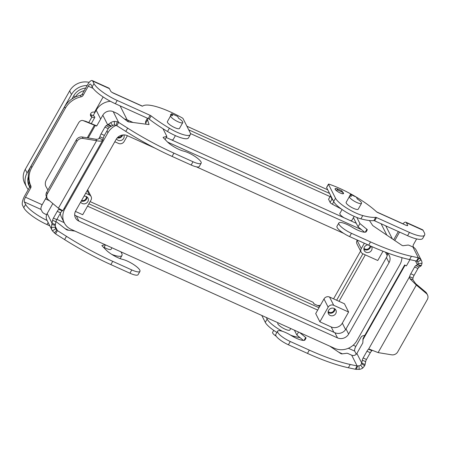 <?xml version="1.0" encoding="UTF-8"?>
<svg xmlns="http://www.w3.org/2000/svg" width="450" height="450" viewBox="0 0 450 450"><rect width="100%" height="100%" fill="white"/><g stroke="black" fill="none" stroke-linecap="round" stroke-linejoin="round"><path stroke-width="0.67" d="M170.803 115.245A4.86 1.198 -150.5 0 1 170.674 115.037A4.86 1.198 -150.5 0 1 170.618 114.525A4.86 1.198 -150.5 0 1 171.332 114.311M178.487 118.108A4.86 1.198 -150.5 0 1 178.746 118.401M336.054 188.612A4.86 1.198 29.5 0 0 335.081 188.797A4.86 1.198 29.5 0 0 335.143 189.309A4.86 1.198 29.5 0 0 339.474 192.639A4.86 1.198 29.5 0 0 343.541 193.584A4.86 1.198 29.5 0 0 343.485 193.078A4.86 1.198 29.5 0 0 342.495 191.942M363.96 248.22A3.414 3.105 153.2 0 0 369.596 247.472A3.414 3.105 153.2 0 0 370.012 245.796M363.876 249.171A4.163 3.786 153.2 0 0 370.238 247.764A4.163 3.786 153.2 0 0 370.744 246.122M371.424 246.42A4.163 3.786 -26.8 0 1 371.683 246.853A4.163 3.786 -26.8 0 1 371.537 250.341A4.163 3.786 -26.8 0 1 367.808 252.591A4.163 3.786 -26.8 0 1 364.247 250.605A4.163 3.786 -26.8 0 1 364.387 247.112A4.163 3.786 -26.8 0 1 367.959 244.873M81.613 200.407A3.414 3.105 153.2 0 0 85.927 198.754A3.414 3.105 153.2 0 0 86.265 196.487M81.253 201.043A4.163 3.786 153.2 0 0 86.574 199.041A4.163 3.786 153.2 0 0 87.086 196.987M84.004 196.183A4.163 3.786 -26.8 0 1 88.02 198.135A4.163 3.786 -26.8 0 1 87.874 201.623A4.163 3.786 -26.8 0 1 84.251 203.867A4.163 3.786 -26.8 0 1 80.679 202.061M117.81 137.295A3.414 3.105 153.2 0 0 121.703 135.523A3.414 3.105 153.2 0 0 121.888 135.146M117.231 137.88A4.163 3.786 153.2 0 0 122.344 135.816A4.163 3.786 153.2 0 0 122.698 134.994M123.795 134.91A4.163 3.786 -26.8 0 1 123.649 138.392A4.163 3.786 -26.8 0 1 120.038 140.636A4.163 3.786 -26.8 0 1 116.466 138.859M328.191 311.445A3.414 3.105 153.2 0 0 333.821 310.702A3.414 3.105 153.2 0 0 334.159 308.436M328.101 312.401A4.163 3.786 153.2 0 0 334.463 310.989A4.163 3.786 153.2 0 0 334.974 308.936M335.767 313.571A4.163 3.786 -26.8 0 1 332.032 315.821A4.163 3.786 -26.8 0 1 328.472 313.83A4.163 3.786 -26.8 0 1 328.613 310.343A4.163 3.786 -26.8 0 1 332.348 308.093A4.163 3.786 -26.8 0 1 335.908 310.084A4.163 3.786 -26.8 0 1 335.767 313.571M290.717 328.517L289.862 330.03A6.941 1.71 -150.5 0 1 284.051 328.674A6.941 1.71 -150.5 0 1 277.864 323.921A6.941 1.71 -150.5 0 1 277.779 323.19L278.01 322.779M273.724 330.362L272.61 332.325A6.941 1.71 29.5 0 0 272.694 333.051A6.941 1.71 29.5 0 0 276.261 336.285M104.102 247.303A6.941 1.71 29.5 0 0 111.094 249.294L111.949 247.781M354.173 216.36L351.934 220.314A6.941 1.71 -150.5 0 1 350.032 220.483M343.997 217.755A6.941 1.71 -150.5 0 1 339.936 214.206A6.941 1.71 -150.5 0 1 339.851 213.48L342.09 209.526M349.459 196.498L346.146 202.354A6.941 1.71 29.5 0 0 346.23 203.079A6.941 1.71 29.5 0 0 352.418 207.838A6.941 1.71 29.5 0 0 358.228 209.188L361.541 203.333A6.941 1.71 29.5 0 0 361.457 202.607A6.941 1.71 29.5 0 0 357.351 199.029L356.394 197.134L350.438 194.445L351.394 196.341A6.941 1.71 29.5 0 0 349.459 196.498A6.941 1.71 29.5 0 0 349.537 197.224A6.941 1.71 29.5 0 0 355.731 201.982A6.941 1.71 29.5 0 0 361.541 203.333M171.669 113.709L177.632 116.404L178.583 118.294A6.941 1.71 -150.5 0 1 182.689 121.877A6.941 1.71 -150.5 0 1 182.773 122.603L179.46 128.458A6.941 1.71 -150.5 0 1 173.649 127.108A6.941 1.71 -150.5 0 1 167.462 122.349A6.941 1.71 -150.5 0 1 167.377 121.624L170.691 115.768A6.941 1.71 -150.5 0 1 172.626 115.605L171.669 113.709L169.768 117.394M182.773 122.603A6.941 1.71 -150.5 0 1 176.963 121.252A6.941 1.71 -150.5 0 1 170.775 116.494A6.941 1.71 -150.5 0 1 170.691 115.768M47.227 198.36L46.074 197.837M175.404 135.63L173.166 139.579A6.941 1.71 -150.5 0 1 171.264 139.753M348.536 198.129L350.438 194.445M331.194 326.942L319.871 321.829L328.151 307.192A4.163 3.786 -26.8 0 1 333.714 305.297L348.609 312.024L342.321 323.145A8.331 7.571 -26.8 0 1 331.194 326.942L333.877 332.263M319.871 321.829L315.709 313.577L323.989 298.941A4.163 3.786 153.2 0 1 329.552 297.039L344.447 303.767L348.609 312.024M127.418 135.692L124.11 141.542A4.163 3.786 -26.8 0 1 118.547 143.443L114.801 141.75M85.652 193.269L89.398 194.963A4.163 3.786 -26.8 0 1 91.131 196.599A4.163 3.786 -26.8 0 1 90.984 200.087L82.704 214.723L75.409 211.427M383.006 251.235L377.758 260.505L362.863 253.778A4.163 3.786 -26.8 0 1 361.131 252.135A4.163 3.786 -26.8 0 1 361.277 248.648L364.337 243.236M361.131 252.135L356.968 243.883A4.163 3.786 -26.8 0 1 357.114 240.39L357.3 240.058M317.683 310.084L87.553 206.156M74.689 214.954A8.331 7.571 153.2 0 0 76.286 215.933L334.901 332.724A8.331 7.571 153.2 0 0 346.027 328.928L386.438 257.507A8.331 7.571 153.2 0 0 387.461 253.389M124.436 118.986A16.656 15.148 -26.8 0 1 127.564 120.015L133.009 122.473M166.236 137.481L356.276 223.301M401.946 257.659A16.656 15.148 -26.8 0 1 399.898 264.628L356.839 340.734A16.656 15.148 -26.8 0 1 334.586 348.328L71.201 229.382A16.656 15.148 -26.8 0 1 64.282 222.834L61.678 217.676A16.656 15.148 -26.8 0 1 60.328 213.334M384.789 251.927L385.864 252.411A8.331 7.571 -26.8 0 1 389.329 255.684A8.331 7.571 -26.8 0 1 389.042 262.665L348.632 334.091A8.331 7.571 -26.8 0 1 337.506 337.888L78.885 221.091A8.331 7.571 -26.8 0 1 75.426 217.817A8.331 7.571 -26.8 0 1 75.712 210.836L116.123 139.41A8.331 7.571 -26.8 0 1 127.249 135.619L155.256 148.264M196.357 166.826L343.688 233.364M167.586 142.076L361.446 229.618M64.282 222.834A16.656 15.148 -26.8 0 1 64.851 208.873L107.91 132.767A16.656 15.148 -26.8 0 1 116.179 125.325M93.122 115.684L96.21 110.222A16.656 15.148 -26.8 0 1 110.379 101.272M385.678 225.81A16.656 15.148 -26.8 0 1 386.387 227.053L392.349 238.871M190.457 133.549L330.058 196.594M71.955 98.949L73.851 95.591A13.883 12.623 -26.8 0 1 85.646 88.133M75.223 97.104A13.883 12.623 -26.8 0 1 84.246 90.602M29.683 187.048L28.991 185.676A13.883 12.623 -26.8 0 1 28.294 176.771M29.7 187.02A13.883 12.623 -26.8 0 1 28.879 181.024M188.719 129.825L329.574 193.438M28.254 189.574A16.656 15.148 -26.8 0 1 26.511 186.924A16.656 15.148 -26.8 0 1 27.084 172.969L71.471 94.517A16.656 15.148 -26.8 0 1 87.131 85.511M49.461 200.711L45.467 198.911M90.135 201.594L313.149 302.304L313.931 303.857L319.725 306.473M365.293 254.874L339.019 301.314M362.908 253.794L336.634 300.24M319.011 307.744L88.881 203.816M320.113 305.792L319.894 305.353L320.265 305.522M333.557 298.845L360.591 251.061M89.168 82.373A16.656 15.148 153.2 0 0 69.649 90.906L25.262 169.357A16.656 15.148 153.2 0 0 24.688 183.313L26.511 186.924M403.02 223.819A16.656 15.148 153.2 0 0 402.952 223.785L376.695 211.928M327.752 189.827L186.896 126.214M142.493 106.161L112.174 92.469M313.386 302.777A6.249 5.681 153.2 0 0 314.454 304.088M317.514 305.471A6.249 5.681 153.2 0 0 319.894 305.353M424.603 235.102A22.207 5.473 -150.5 0 1 409.438 232.425L407.582 235.704A22.207 5.473 -150.5 0 0 422.747 238.382L424.603 235.102A22.207 5.473 -150.5 0 0 424.344 232.779L423.084 230.287A7.774 2.61 -65.7 0 0 422.572 229.759L405.889 222.221A7.774 2.61 114.3 0 1 406.401 222.75L407.655 225.242L407.424 225.658M402.941 223.914A7.774 2.61 114.3 0 1 405.889 222.221M407.582 235.704L374.687 220.849A1.389 0.343 29.5 0 0 373.866 220.618A55.524 13.686 -150.5 0 1 360.917 218.846A19.434 4.787 -150.5 0 1 333.647 201.516L326.621 187.583A1.389 0.343 -150.5 0 1 326.604 187.442L328.461 184.162A1.389 0.343 -150.5 0 1 329.046 184.185A41.642 10.266 -150.5 0 1 356.304 197.094M356.406 197.156A41.642 10.266 -150.5 0 1 376.447 211.725A1.389 0.343 29.5 0 0 377.668 212.496L405.793 225.197A2.779 0.686 29.5 0 0 407.689 225.534A2.779 0.686 29.5 0 0 407.655 225.242M409.438 232.425L376.543 217.569A1.389 0.343 29.5 0 0 375.722 217.339A55.524 13.686 -150.5 0 1 362.773 215.567A19.434 4.787 -150.5 0 1 335.503 198.236L328.478 184.309A1.389 0.343 -150.5 0 1 328.461 184.162M413.556 247.337A22.207 20.194 153.2 0 0 413.336 246.842A2.779 2.526 -26.8 0 1 413.454 244.569L416.649 238.922M398.34 231.531L393.677 239.771M399.572 232.082L394.796 240.525M364.843 335.323A22.207 20.194 -26.8 0 1 363.009 335.79A2.779 2.526 153.2 0 0 361.035 337.23L355.843 346.399A3.887 1.305 114.3 0 0 354.718 351.124L355.973 353.616A22.207 5.473 -150.5 0 1 356.248 354.257M282.426 331.318A19.434 4.787 -150.5 0 1 267.137 319.072L266.349 317.509M300.071 337.68A55.524 13.686 -150.5 0 1 294.407 336.403A19.434 4.787 -150.5 0 1 290.514 335.115M342.394 353.841A22.207 5.473 -150.5 0 1 341.072 353.261L338.738 352.209M276.907 332.454A19.434 4.787 -150.5 0 1 265.281 322.352L261.804 315.461M90.444 115.082A2.779 2.526 153.2 0 0 91.103 115.515L90.939 114.699L90.636 115.239M90.939 114.699L94.281 116.207L94.714 117.067A4.163 1.024 -150.5 0 1 94.764 117.506A4.163 1.024 -150.5 0 1 91.918 117L91.828 116.961A2.779 2.526 153.2 0 1 91.299 112.866A2.779 2.526 153.2 0 1 94.478 112.281L103.146 96.958M109.406 88.627A7.774 2.61 -65.7 0 0 108.894 88.099L92.211 80.567A7.774 2.61 114.3 0 1 92.722 81.09L93.977 83.587A22.207 5.473 29.5 0 0 117.208 100.451L150.103 115.307A1.389 0.343 -150.5 0 1 151.11 115.903A55.524 13.686 29.5 0 0 169.38 128.227A19.434 4.787 29.5 0 0 190.333 134.612A19.434 4.787 29.5 0 0 190.102 132.576L183.077 118.642A1.389 0.343 29.5 0 0 182.014 117.788A41.642 10.266 29.5 0 0 142.622 106.127A1.389 0.343 -150.5 0 1 141.694 105.93L113.569 93.229A2.779 0.686 -150.5 0 1 110.666 91.119L109.406 88.627L92.722 81.09M49.826 225.849L46.991 224.567A22.207 5.473 29.5 0 1 23.76 207.703L22.5 205.206A7.774 2.61 114.3 0 1 24.75 195.761L29.942 186.587A2.779 2.526 -26.8 0 0 30.066 184.314A22.207 20.194 153.2 0 1 31.039 166.14L64.586 106.847A22.207 20.194 -26.8 0 1 80.387 95.366A2.779 2.526 153.2 0 0 82.367 93.932L87.553 84.758A7.774 2.61 114.3 0 1 92.211 80.567M93.977 83.587L92.126 86.867L90.866 84.369A3.887 1.305 -65.7 0 0 90.613 84.105A3.887 1.305 -65.7 0 0 88.284 86.203L83.093 95.377A2.779 2.526 153.2 0 1 81.118 96.812A22.207 20.194 -26.8 0 0 65.312 108.293L31.764 167.586A22.207 20.194 153.2 0 0 30.791 185.76A2.779 2.526 -26.8 0 1 30.673 188.032L25.481 197.207A3.887 1.305 -65.7 0 0 24.356 201.932L25.611 204.424A22.207 5.473 29.5 0 0 47.126 220.489M92.126 86.867A22.207 5.473 29.5 0 0 115.358 103.731L148.247 118.586A1.389 0.343 -150.5 0 1 149.254 119.183A55.524 13.686 29.5 0 0 167.524 131.507A19.434 4.787 29.5 0 0 188.477 137.886L190.333 134.612M46.642 214.718L45.203 214.065A2.779 0.686 -150.5 0 1 42.3 211.956L41.04 209.464A3.887 1.305 114.3 0 1 42.165 204.739L46.547 197.004M65.07 228.617L68.698 230.259M111.78 254.396A19.434 4.787 29.5 0 0 121.967 255.448A19.434 4.787 29.5 0 0 121.736 253.412L120.949 251.848M64.181 222.638L56.919 219.358M195.834 166.714A11.936 2.942 29.5 0 0 199.305 166.466L201.161 163.187A11.936 2.942 -150.5 0 1 197.691 163.434A11.936 2.942 -150.5 0 1 193.005 161.747L173.936 153.135A97.172 23.946 -150.5 0 1 127.671 128.132L118.637 122.422L116.786 125.702L125.814 131.411A97.172 23.946 29.5 0 0 172.08 156.414L191.149 165.026A11.936 2.942 29.5 0 0 195.834 166.714M162.984 128.711L166.854 136.389L163.215 137.306A1.389 0.343 29.5 0 0 163.136 137.362A1.389 0.343 29.5 0 0 163.316 137.717L167.355 141.84A12.493 3.077 29.5 0 0 183.847 151.183A11.936 2.942 -150.5 0 1 195.75 156.96A11.936 2.942 -150.5 0 1 201.161 163.187M55.271 226.333L57.426 230.614L55.575 233.893L52.358 230.828A7.774 7.071 -26.8 0 1 52.116 230.383A7.774 7.071 -26.8 0 1 51.418 227.475L52.031 223.172L55.367 224.679L55.238 227.183A3.887 3.533 153.2 0 0 55.586 228.634A3.887 3.533 153.2 0 0 55.71 228.859L57.426 230.614L66.459 236.323A97.172 23.946 29.5 0 0 112.725 261.326L131.794 269.938A11.936 2.942 29.5 0 0 136.474 271.626A11.936 2.942 29.5 0 0 139.944 271.378A11.936 2.942 29.5 0 0 134.533 265.151A11.936 2.942 29.5 0 0 122.636 259.38A12.493 3.077 -150.5 0 1 106.144 250.031L102.105 245.908A1.389 0.343 -150.5 0 1 101.925 245.554A1.389 0.343 -150.5 0 1 102.004 245.498L105.137 244.71M139.944 271.378L138.094 274.657A11.936 2.942 -150.5 0 1 134.623 274.905A11.936 2.942 -150.5 0 1 129.938 273.218L110.869 264.606A97.172 23.946 -150.5 0 1 64.603 239.602L55.575 233.893M74.97 231.086L67.624 230.113A1.389 0.343 -150.5 0 1 65.908 229.275L57.324 222.553A2.779 0.686 29.5 0 0 55.963 221.67M47.222 198.343L46.491 196.898A5.552 5.051 -26.8 0 1 46.682 192.246L47.407 193.691A5.552 5.051 153.2 0 0 47.222 198.343A5.552 5.051 153.2 0 0 48.386 199.806L58.393 208.215L62.831 210.69L62.19 210.853L58.849 209.346L59.445 208.783M52.836 203.552L47.177 213.553L52.031 223.172L52.605 220.275A2.779 0.934 114.3 0 1 53.432 218.115L57.257 211.348A4.163 1.395 114.3 0 1 58.849 209.346L59.181 208.766M62.19 210.853A4.163 1.395 -65.7 0 0 60.598 212.856L56.767 219.623A2.779 0.934 -65.7 0 0 55.941 221.782L55.367 224.679M47.177 213.553A7.774 7.071 153.2 0 0 46.913 220.067L52.116 230.383M103.871 247.714L105.48 244.862M96.536 126.039L83.211 120.639A5.552 3.819 105.5 0 0 82.901 120.532A5.552 3.819 105.5 0 0 78.457 123.103L46.322 179.904A5.552 3.819 -74.5 0 0 45.951 186.486L47.931 190.035M47.407 193.691L77.006 141.379A5.552 5.051 -26.8 0 1 83.098 138.454L96.609 140.67L95.884 139.224C97.667 139.354 98.848 138.994 99.416 138.133L99.911 136.772L103.252 138.279L102.791 140.068L62.831 210.696M95.884 139.224L82.367 137.008A5.552 5.051 153.2 0 0 76.275 139.939L46.682 192.246M99.405 138.15L102.802 140.04C101.959 141.238 99.894 141.446 96.609 140.67L58.393 208.215M103.252 138.279A4.163 1.395 114.3 0 1 104.406 135.416L108.236 128.655A2.779 0.934 114.3 0 1 109.434 127.226L111.015 126.326L109.547 125.663L107.679 124.819L106.099 125.719A2.779 0.934 -65.7 0 0 104.901 127.147L101.07 133.909A4.163 1.395 -65.7 0 0 99.911 136.772L98.781 138.769M96.744 125.893L85.922 121.393A5.552 3.819 -74.5 0 0 85.618 121.286L82.901 120.532M95.631 125.629L96.711 125.927M88.217 137.964L95.288 125.477L96.491 126.028L96.907 125.657L102.825 115.194A7.774 7.071 153.2 0 1 113.209 111.651L116.466 113.124A2.779 0.686 -150.5 0 1 118.536 114.362L127.119 121.084A1.389 0.343 29.5 0 0 128.841 121.922L148.781 124.554A1.389 0.343 29.5 0 0 149.046 124.498A1.389 0.343 29.5 0 0 149.046 124.397L147.544 119.869A24.986 6.159 -150.5 0 1 147.476 118.237M147.459 118.232L145.721 121.303A24.986 6.159 29.5 0 0 145.688 123.148L146.036 124.194M102.825 115.194L107.679 124.819L110.706 122.687A7.774 7.071 -26.8 0 1 114.283 121.376L117.321 121.781L118.637 122.422L113.209 111.651M116.786 125.702L114.491 124.954A3.887 3.533 153.2 0 0 112.703 125.606L111.015 126.326M166.854 136.389L165.083 139.523M416.481 261.045L409.579 259.56A97.172 23.946 -150.5 0 1 368.679 245.199L349.611 236.588A11.936 2.942 -150.5 0 1 344.368 233.792A11.936 2.942 -150.5 0 1 336.983 226.271L338.839 222.992A11.936 2.942 29.5 0 0 346.224 230.513A11.936 2.942 29.5 0 0 351.467 233.308L370.536 241.92A97.172 23.946 29.5 0 0 411.435 256.281L418.331 257.766L419.316 258.165L421.093 259.931A7.774 7.071 -26.8 0 1 421.341 260.37A7.774 7.071 -26.8 0 1 422.032 263.284L421.318 265.624L419.141 267.092A2.779 0.934 -65.7 0 0 417.943 268.515L414.113 275.282A4.163 1.395 -65.7 0 0 412.954 278.145L412.853 279.681L415.598 283.607L425.604 292.016A5.552 5.051 -26.8 0 1 426.769 293.484L427.5 294.93A5.552 5.051 153.2 0 0 426.336 293.462L416.329 285.053L409.956 278.752L409.618 276.637A4.163 1.395 114.3 0 1 410.777 273.774L414.602 267.007A2.779 0.934 114.3 0 1 415.806 265.584L417.763 264.566L418.213 263.576A3.887 3.533 153.2 0 0 417.87 262.125A3.887 3.533 153.2 0 0 417.746 261.9L416.481 261.045L418.331 257.766L412.903 246.994L409.646 245.526A2.779 0.686 29.5 0 0 407.976 245.07L403.099 245.717A1.389 0.343 -150.5 0 1 401.468 245.047L373.202 225.906A1.389 0.343 -150.5 0 1 372.572 225.343L369.456 220.528M277.622 331.183L275.771 334.463A11.936 2.942 29.5 0 0 283.157 341.983A11.936 2.942 29.5 0 0 288.399 344.779L307.468 353.391A97.172 23.946 29.5 0 0 348.368 367.751L355.269 369.236L357.12 365.957L350.224 364.472A97.172 23.946 -150.5 0 1 309.319 350.111L290.25 341.499A11.936 2.942 -150.5 0 1 285.013 338.704A11.936 2.942 -150.5 0 1 277.622 331.183A11.936 2.942 -150.5 0 1 291.021 335.419A12.493 3.077 29.5 0 0 305.038 339.857L306.073 338.023A1.389 0.343 29.5 0 0 305.696 337.489L299.683 332.567M363.122 338.428L362.801 342.956L356.884 353.419A3.887 3.533 -26.8 0 1 351.692 355.191L348.435 353.717A2.779 0.686 -150.5 0 0 346.764 353.267L341.887 353.908A1.389 0.343 29.5 0 1 340.256 353.239L329.85 346.191M294.401 330.182L296.854 335.048L303.407 340.408M372.15 350.505L371.891 350.719L368.556 349.211L369.984 349.402L378.107 352.603L391.624 354.814A5.552 5.051 -26.8 0 0 397.716 351.889L427.309 299.582A5.552 5.051 153.2 0 0 427.5 294.93M369.596 349.217L369.984 349.402M412.954 278.145L409.618 276.637L368.556 349.211A4.163 1.395 -65.7 0 0 366.964 351.214L363.139 357.975A2.779 0.934 -65.7 0 0 362.306 360.141L361.738 363.037L365.074 364.545L364.691 365.715L362.745 368.072A7.774 7.071 -26.8 0 1 359.168 369.382L355.269 369.236M365.074 364.545L365.642 361.648A2.779 0.934 114.3 0 1 366.474 359.483L370.299 352.721A4.163 1.395 114.3 0 1 371.891 350.719M351.692 355.191L357.12 365.957L358.959 365.805A3.887 3.533 153.2 0 0 360.748 365.152L361.738 363.037L356.884 353.419M296.854 335.048L298.553 332.055M406.238 265.899L404.691 264.954L406.277 265.894M409.939 259.639L406.614 265.523L406.198 265.894L404.691 264.954M415.598 283.607L416.329 285.053L378.107 352.603M420.722 266.192L417.381 264.684L415.434 260.82M421.341 260.37L416.132 250.054A7.774 7.071 153.2 0 0 412.903 246.994M330.941 196.144L330.401 196.059L331.954 199.148A2.779 0.686 29.5 0 0 332.955 200.138M356.85 217.485L359.921 223.577L366.907 229.297A1.389 0.343 -150.5 0 1 367.284 229.832L366.249 231.66A12.493 3.077 -150.5 0 1 352.232 227.227A11.936 2.942 29.5 0 0 338.839 222.992M364.618 232.217L358.071 226.856L353.43 217.665M341.516 209.121L332.37 204.216A2.779 0.686 -150.5 0 1 330.098 202.421L328.59 199.26M359.921 223.577L358.071 226.856M342.866 193.798A1.389 1.26 153.2 0 0 342.304 192.156L337.77 190.114A1.389 1.26 153.2 0 0 336.139 190.451M335.16 189.349L335.188 189.298A1.389 1.26 -26.8 0 1 337.044 188.668L341.572 190.71A1.389 1.26 -26.8 0 1 342.152 191.256L342.877 192.701M329.552 297.039L333.714 305.297M323.989 298.941L328.151 307.192M87.182 190.564L89.398 194.963M357.114 240.39L361.277 248.648M386.438 257.507L389.042 262.665M346.027 328.928L348.632 334.091M334.901 332.724L337.506 337.888M76.286 215.933L78.885 221.091M127.564 120.015L128.481 121.832M64.384 207.945L64.851 208.873M106.971 130.894L107.91 132.767M96.21 110.222L100.654 119.031M120.099 105.874L127.136 119.829M381.099 223.74L386.848 235.148M73.851 95.591L74.734 97.341M385.498 252.242L387.208 255.634M342.321 323.145L345.589 329.625M25.262 169.357L27.084 172.969M69.649 90.906L71.471 94.517M423.084 230.287L406.401 222.75M328.478 184.309L326.621 187.583M376.543 217.569L374.687 220.849M375.722 217.339L373.866 220.618M362.773 215.567L360.917 218.846M335.503 198.236L333.647 201.516M353.199 345.206L355.843 346.399M354.718 351.124L348.379 348.261M340.881 353.599L341.072 353.261M294.002 337.123L294.407 336.403M265.281 322.352L267.137 319.072M88.768 122.574L91.918 117M93.099 88.38L88.284 86.203M117.208 100.451L115.358 103.731M150.103 115.307L148.247 118.586M151.11 115.903L149.254 119.183M169.38 128.227L167.524 131.507M82.367 93.932L83.093 95.377M80.387 95.366L81.118 96.812M64.586 106.847L65.312 108.293M91.103 115.515L91.828 116.961M25.481 197.207L42.165 204.739M41.04 209.464L24.356 201.932M23.76 207.703L25.611 204.424M46.991 224.567L48.15 222.519M29.942 186.587L30.673 188.032M30.066 184.314L30.791 185.76M31.039 166.14L31.764 167.586M129.938 273.218L131.794 269.938M57.257 211.348L60.598 212.856M55.238 227.183L51.418 227.475M55.316 225.456L51.767 224.398M56.767 230.085L54.366 233.049M55.71 228.859L52.358 230.828M64.603 239.602L66.459 236.323M110.869 264.606L112.725 261.326M53.432 218.115L56.767 219.623M52.605 220.275L55.941 221.782M76.275 139.939L77.006 141.379M87.261 137.812L94.354 125.274M82.367 137.008L83.098 138.454M116.072 125.269L117.321 121.781M111.454 126.236L108.394 124.307M112.703 125.606L110.706 122.687M114.491 124.954L114.283 121.376M106.099 125.719L109.434 127.226M104.901 127.147L108.236 128.655M101.07 133.909L104.406 135.416M193.005 161.747L191.149 165.026M147.544 119.869L145.688 123.148M127.671 128.132L125.814 131.411M173.936 153.135L172.08 156.414M83.211 120.639L85.922 121.393M351.467 233.308L349.611 236.588M370.299 352.721L366.964 351.214M357.615 365.946L356.361 369.433M361.626 363.786L364.691 365.715M360.748 365.152L362.745 368.072M358.959 365.805L359.168 369.382M365.642 361.648L362.306 360.141M366.474 359.483L363.139 357.975M288.399 344.779L290.25 341.499M304.065 340.374L305.696 337.489M348.368 367.751L350.224 364.472M307.468 353.391L309.319 350.111M404.994 265.337L362.796 339.919M412.853 279.681L409.956 278.752M425.604 292.016L426.336 293.462M418.213 263.576L422.032 263.284M417.763 264.566L421.318 265.624M416.914 261.129L419.316 258.165M417.746 261.9L421.093 259.931M411.435 256.281L409.579 259.56M366.907 229.297L365.276 232.183M333.771 201.746L332.37 204.216M331.954 199.148L330.098 202.421M330.401 196.059L328.545 199.339M370.536 241.92L368.679 245.199M342.304 192.156L341.572 190.71M337.77 190.114L337.044 188.668M335.374 189.664L335.188 189.298M419.141 267.092L415.806 265.584M417.943 268.515L414.602 267.007M414.113 275.282L410.777 273.774M87.66 189.72L91.131 196.599M91.299 123.632L94.764 117.506M121.967 255.448L120.111 258.727M404.646 264.971L362.959 338.659M328.539 199.282L330.396 196.003"/></g></svg>
